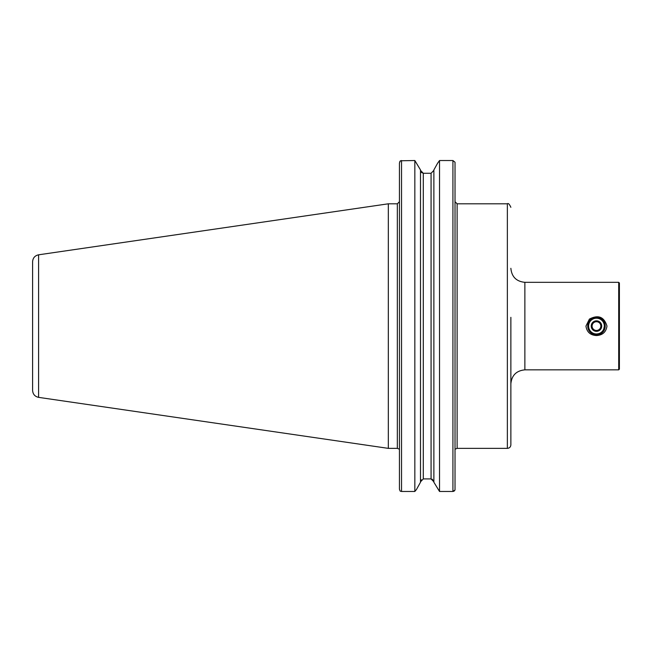<?xml version="1.0" encoding="UTF-8"?>
<svg xmlns="http://www.w3.org/2000/svg" width="652" height="652" viewBox="0 0 652 652"><rect width="100%" height="100%" fill="white"/><g stroke="black" fill="none" stroke-linecap="round" stroke-linejoin="round"><path stroke-width="0.98" d="M588.593 326.09L588.74 327.63M596.466 333.963A7.881 7.881 0 0 1 589.644 322.145A7.881 7.881 0 0 1 603.287 322.145A7.881 7.881 0 0 1 596.466 333.963C599.253 333.881 601.429 332.716 603.01 330.474M603.744 329.113L604.347 326.09M618.699 282.324L619.4 283.025L619.4 369.154L618.699 369.855L618.699 282.324L524.868 282.324L524.868 369.855L618.699 369.855M585.961 326.09L589.4 319.097C598.251 314.484 604.102 316.815 606.971 326.09C606.099 332.047 602.603 335.201 596.466 335.552C590.329 335.201 586.833 332.047 585.961 326.09M399.44 448.975L399.44 489.236L400.189 491.135L399.44 489.236L399.44 162.943L400.45 160.775L399.757 161.688M399.44 191.99L399.44 201.704L397.337 203.807L388.323 203.807L388.323 448.364L38.59 397.361C34.882 396.53 32.885 394.224 32.6 390.434L32.6 261.737C32.885 257.947 34.882 255.641 38.59 254.81L388.323 203.807M414.835 491.469L416.432 489.554L414.835 491.469L401.534 491.469L414.835 491.469L414.835 160.531L420.499 169.936L414.835 160.531L400.45 160.775M416.432 489.554L420.499 482.236L416.432 489.554M421.298 172.389L423.295 173.269L423.295 478.91L431.07 478.91L423.295 478.91L420.499 481.828L421.29 479.791M432.186 479.147L433.873 481.828L431.07 478.91L431.07 173.269L433.873 170.351L431.07 173.269L423.295 173.269L420.499 170.351M439.529 491.469L452.92 491.469L439.529 491.469L433.873 482.236L439.529 491.469L439.529 160.531L437.582 163.261L439.529 160.531L452.92 160.531L455.023 162.226L455.023 163.261M433.873 169.936L437.582 163.261L433.873 169.936L433.873 482.236M455.023 194.793L455.023 201.704L457.117 203.807L457.117 448.364L455.634 448.975M452.92 160.531L452.92 491.469L455.023 490.011L453.857 491.323M400.189 491.135L401.534 491.469L401.534 160.531M420.499 482.236L420.499 169.936M455.023 489.554L455.023 162.226M398.82 448.975L397.337 448.364L388.323 448.364M510.866 317.337L510.866 444.868C510.655 446.995 509.489 448.16 507.362 448.364L457.117 448.364M510.866 444.868L510.866 334.843M510.866 383.857C511.69 375.348 516.36 370.678 524.868 369.855M596.466 334.843A8.753 8.753 0 0 1 588.886 321.713A8.753 8.753 0 0 1 604.045 321.713A8.753 8.753 0 0 1 596.466 334.843M596.466 331.338A5.249 5.249 0 0 1 591.397 324.729A5.249 5.249 0 0 1 599.09 321.542A5.249 5.249 0 0 1 596.466 331.338M593.939 321.713L598.992 321.713L601.519 326.09L598.992 330.466L593.939 330.466L591.413 326.09L592.676 323.897A4.377 4.377 0 0 0 596.466 330.466L598.992 330.466L601.519 326.09L600.256 323.897A4.377 4.377 0 0 0 596.466 321.713L593.939 321.713M598.992 321.713L596.466 321.713A4.377 4.377 0 0 0 592.676 323.897M593.939 330.466L596.466 330.466A4.377 4.377 0 0 0 600.256 323.897M591.413 326.09L592.676 328.274A4.377 4.377 0 0 0 600.256 328.274M38.59 397.361L38.59 254.81M397.337 448.364L397.337 203.807M507.362 448.364L507.362 203.807L457.117 203.807M524.868 282.324C516.36 281.493 511.69 276.823 510.866 268.314M507.362 203.807C508.218 202.919 509.383 204.084 510.866 207.312"/></g></svg>
